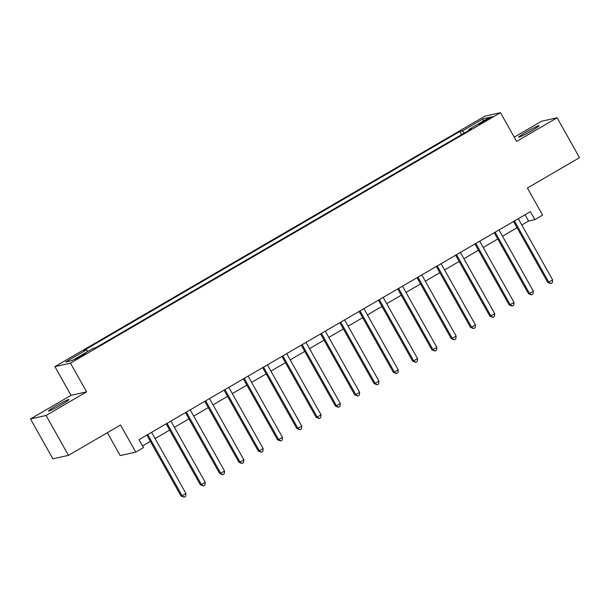 <?xml version="1.0" encoding="UTF-8"?>
<svg xmlns="http://www.w3.org/2000/svg" width="610" height="610" viewBox="0 0 610 610"><rect width="100%" height="100%" fill="white"/><g stroke="black" fill="none" stroke-linecap="round" stroke-linejoin="round"><path stroke-width="0.91" d="M61.435 404.689A11.735 0.816 -29.3 0 0 68.976 399.55A11.735 0.816 -29.3 0 0 56.051 405.886A11.735 0.816 -29.3 0 0 48.51 411.033A11.735 0.816 -29.3 0 0 61.435 404.689M531.569 130.837A11.735 0.816 -29.3 0 0 539.11 125.698A11.735 0.816 -29.3 0 0 526.186 132.042A11.735 0.816 -29.3 0 0 518.645 137.181A11.735 0.816 -29.3 0 0 531.569 130.837M81.786 356.194A5.871 0.412 -29.3 0 0 85.56 353.617A5.871 0.412 -29.3 0 0 79.094 356.789A5.871 0.412 -29.3 0 0 75.32 359.359A5.871 0.412 -29.3 0 0 81.786 356.194M107.36 432.688L120.208 455.586L135.778 452.117L143.495 447.618L139.019 439.642L530.41 211.662L534.886 219.638L542.61 215.139L527.391 188.025L579.5 157.67L557.121 117.791L541.55 121.253L514.222 137.174M30.5 418.94L52.879 458.819L68.45 455.35L46.07 415.471L86.597 391.864L70.485 363.148L54.915 366.618L71.027 395.333L30.5 418.94L46.07 415.471M70.485 363.148L500.482 112.682L484.904 116.152L54.915 366.618M486.124 119.712L482.724 121.695A5.681 0.396 -29.3 0 0 479.071 124.181A5.681 0.396 -29.3 0 0 485.331 121.108L488.732 119.133A5.681 0.396 -29.3 0 0 492.384 116.64A5.681 0.396 -29.3 0 0 486.124 119.712L486.521 120.422M464.317 133.026L462.433 130.875L459.887 131.447L83.936 350.437L86.483 349.865L87.832 351.413M462.433 130.875L483.272 118.736L489.754 117.295L468.915 129.434L469.136 130.22M86.483 349.865L65.636 362.012L72.117 360.563L92.964 348.424L95.511 347.86L471.461 128.87L468.915 129.434M135.778 452.117L120.559 425.002L68.45 455.35M500.482 112.682L516.594 141.398L557.121 117.791M521.809 224.983L528.58 221.041L534.886 219.638M142.534 445.91L150.373 441.343M155.123 438.575L169.672 430.103M174.422 427.336L188.97 418.864M193.721 416.096L208.269 407.617M213.02 404.849L227.568 396.378M232.319 393.61L246.867 385.139M251.617 382.371L266.166 373.892M270.924 371.124L285.465 362.653M290.223 359.885L304.764 351.413M309.522 348.645L324.07 340.166M328.82 337.399L343.369 328.927M348.119 326.159L362.668 317.688M367.418 314.92L381.967 306.441M386.717 303.673L401.266 295.202M406.016 292.434L420.564 283.963M425.315 281.195L439.863 272.716M444.614 269.948L459.162 261.476M463.913 258.709L478.461 250.237M483.212 247.469L497.76 238.99M502.51 236.222L517.059 227.751M525.065 214.781L528.58 221.041M459.887 131.447L461.648 134.581M483.044 121.207L483.272 118.736M86.597 391.864L71.027 395.333M513.544 221.483L547.727 282.392L548.779 282.156L514.581 221.224A1.83 1.784 77.4 0 0 514.421 220.98M552.637 279.914L552.324 282.727L550.784 283.627L548.779 282.156L552.637 279.914L518.439 218.975A1.83 1.784 77.4 0 1 518.317 218.708M550.784 283.627L547.727 282.392M494.245 232.73L528.428 293.639L529.48 293.402L495.282 232.463A1.83 1.784 77.4 0 0 495.122 232.219M533.338 291.153L533.026 293.974L531.485 294.874L529.48 293.402L533.338 291.153L499.14 230.214A1.83 1.784 77.4 0 1 499.018 229.947M531.485 294.874L528.428 293.639M474.946 243.969L509.129 304.878L510.181 304.642L475.983 243.703A1.83 1.784 77.4 0 0 475.815 243.459M514.039 302.392L513.727 305.213L512.187 306.113L510.181 304.642L514.039 302.392L479.841 241.461A1.83 1.784 77.4 0 1 479.719 241.194M512.187 306.113L509.129 304.878M455.647 255.209L489.83 316.117L490.882 315.881L456.684 254.95A1.83 1.784 77.4 0 0 456.516 254.706M494.74 313.639L494.428 316.453L492.888 317.352L490.882 315.881L494.74 313.639L460.542 252.7A1.83 1.784 77.4 0 1 460.42 252.433M492.888 317.352L489.83 316.117M436.348 266.456L470.524 327.364L471.576 327.128L437.385 266.189A1.83 1.784 77.4 0 0 437.217 265.945M475.442 324.878L475.129 327.7L473.589 328.599L471.576 327.128L475.442 324.878L441.243 263.939A1.83 1.784 77.4 0 1 441.121 263.673M473.589 328.599L470.524 327.364M417.049 277.695L451.225 338.603L452.277 338.367L418.086 277.428A1.83 1.784 77.4 0 0 417.919 277.184M456.143 336.118L455.83 338.939L454.282 339.839L452.277 338.367L456.143 336.118L421.945 275.186A1.83 1.784 77.4 0 1 421.823 274.919M454.282 339.839L451.225 338.603M397.75 288.934L431.926 349.843L432.978 349.606L398.787 288.675A1.83 1.784 77.4 0 0 398.62 288.431M436.844 347.364L436.531 350.178L434.983 351.078L432.978 349.606L436.844 347.364L402.646 286.425A1.83 1.784 77.4 0 1 402.524 286.159M434.983 351.078L431.926 349.843M378.452 300.181L412.627 361.089L413.679 360.853L379.489 299.914A1.83 1.784 77.4 0 0 379.321 299.67M417.537 358.604L417.232 361.425L415.684 362.325L413.679 360.853L417.537 358.604L383.347 297.665A1.83 1.784 77.4 0 1 383.225 297.398M415.684 362.325L412.627 361.089M359.153 311.42L393.328 372.329L394.38 372.092L360.182 311.153A1.83 1.784 77.4 0 0 360.022 310.909M398.238 369.843L397.933 372.664L396.386 373.564L394.38 372.092L398.238 369.843L364.048 308.912A1.83 1.784 77.4 0 1 363.918 308.645M396.386 373.564L393.328 372.329M339.854 322.659L374.029 383.568L375.081 383.339L340.883 322.4A1.83 1.784 77.4 0 0 340.723 322.156M378.94 381.09L378.635 383.904L377.087 384.803L375.081 383.339L378.94 381.09L344.749 320.151A1.83 1.784 77.4 0 1 344.619 319.884M377.087 384.803L374.029 383.568M320.555 333.906L354.73 394.815L355.782 394.578L321.584 333.639A1.83 1.784 77.4 0 0 321.424 333.395M359.641 392.329L359.336 395.15L357.788 396.05L355.782 394.578L359.641 392.329L325.45 331.39A1.83 1.784 77.4 0 1 325.321 331.123M357.788 396.05L354.73 394.815M301.248 345.146L335.431 406.054L336.484 405.818L302.285 344.886A1.83 1.784 77.4 0 0 302.125 344.642M340.342 403.568L340.037 406.39L338.489 407.289L336.484 405.818L340.342 403.568L306.144 342.637A1.83 1.784 77.4 0 1 306.022 342.37M338.489 407.289L335.431 406.054M281.95 356.385L316.132 417.293L317.185 417.065L282.987 356.126A1.83 1.784 77.4 0 0 282.827 355.882M321.043 414.815L320.73 417.629L319.19 418.529L317.185 417.065L321.043 414.815L286.845 353.876A1.83 1.784 77.4 0 1 286.723 353.609M319.19 418.529L316.132 417.293M262.651 367.632L296.834 428.54L297.886 428.304L263.688 367.365A1.83 1.784 77.4 0 0 263.528 367.121M301.744 426.054L301.431 428.876L299.891 429.775L297.886 428.304L301.744 426.054L267.546 365.115A1.83 1.784 77.4 0 1 267.424 364.849M299.891 429.775L296.834 428.54M243.352 378.871L277.535 439.779L278.587 439.543L244.389 378.612A1.83 1.784 77.4 0 0 244.229 378.368M282.445 437.294L282.133 440.115L280.592 441.015L278.587 439.543L282.445 437.294L248.247 376.362A1.83 1.784 77.4 0 1 248.125 376.095M280.592 441.015L277.535 439.779M224.053 390.11L258.236 451.019L259.288 450.79L225.09 389.851A1.83 1.784 77.4 0 0 224.93 389.607M263.146 448.541L262.834 451.354L261.293 452.254L259.288 450.79L263.146 448.541L228.948 387.602A1.83 1.784 77.4 0 1 228.826 387.335M261.293 452.254L258.236 451.019M204.754 401.357L238.937 462.266L239.989 462.029L205.791 401.09A1.83 1.784 77.4 0 0 205.623 400.846M243.847 459.78L243.535 462.601L241.995 463.501L239.989 462.029L243.847 459.78L209.649 398.841A1.83 1.784 77.4 0 1 209.527 398.574M241.995 463.501L238.937 462.266M185.455 412.596L219.638 473.505L220.69 473.268L186.492 412.337A1.83 1.784 77.4 0 0 186.325 412.093M224.549 471.019L224.236 473.84L222.696 474.74L220.69 473.268L224.549 471.019L190.35 410.088A1.83 1.784 77.4 0 1 190.228 409.821M222.696 474.74L219.638 473.505M166.156 423.843L200.332 484.744L201.384 484.515L167.193 423.576A1.83 1.784 77.4 0 0 167.026 423.332M205.25 482.266L204.937 485.08L203.397 485.979L201.384 484.515L205.25 482.266L171.052 421.327A1.83 1.784 77.4 0 1 170.93 421.06M203.397 485.979L200.332 484.744M146.857 435.082L181.033 495.991L182.085 495.755L147.894 434.816A1.83 1.784 77.4 0 0 147.727 434.572M185.951 493.505L185.638 496.326L184.09 497.226L182.085 495.755L185.951 493.505L151.753 432.566A1.83 1.784 77.4 0 1 151.631 432.299M184.09 497.226L181.033 495.991M483.105 122.366L482.724 121.695M514.581 221.224L513.635 221.43M495.282 232.463L494.336 232.677M475.983 243.703L475.037 243.916M456.684 254.95L455.739 255.155M437.385 266.189L436.44 266.402M418.086 277.428L417.141 277.642M398.787 288.675L397.842 288.881M379.489 299.914L378.543 300.128M360.182 311.153L359.244 311.367M340.883 322.4L339.945 322.606M321.584 333.639L320.646 333.853M302.285 344.886L301.348 345.092M282.987 356.126L282.049 356.331M263.688 367.365L262.75 367.578M244.389 378.612L243.443 378.818M225.09 389.851L224.144 390.057M205.791 401.09L204.846 401.304M186.492 412.337L185.547 412.543M167.193 423.576L166.248 423.782M147.894 434.816L146.949 435.029"/></g></svg>
